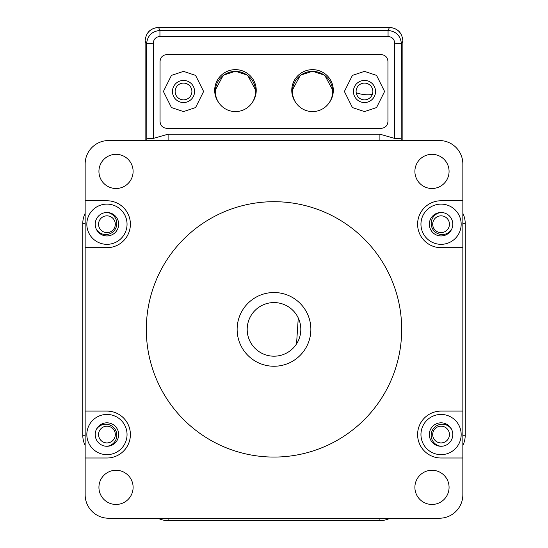 <?xml version="1.0" encoding="UTF-8"?>
<svg xmlns="http://www.w3.org/2000/svg" width="548" height="548" viewBox="0 0 548 548"><rect width="100%" height="100%" fill="white"/><g stroke="black" fill="none" stroke-linecap="round" stroke-linejoin="round"><path stroke-width="0.82" d="M327.492 104.921A20.105 20.105 0 0 0 325.985 76.521A20.105 20.105 0 0 0 297.585 78.035A20.105 20.105 0 0 0 299.098 106.428A20.105 20.105 0 0 0 327.492 104.921M274 201.698A127.684 127.684 0 0 0 146.316 329.382A127.684 127.684 0 0 0 274 457.066A127.684 127.684 0 0 0 401.684 329.382A127.684 127.684 0 0 0 274 201.698M106.935 244.333A20.105 20.105 0 0 0 127.047 224.221A20.105 20.105 0 0 0 106.935 204.116A20.105 20.105 0 0 0 86.831 224.221A20.105 20.105 0 0 0 106.935 244.333M106.935 454.655A20.105 20.105 0 0 0 127.047 434.55A20.105 20.105 0 0 0 106.935 414.439A20.105 20.105 0 0 0 86.831 434.55A20.105 20.105 0 0 0 106.935 454.655M441.065 454.655A20.105 20.105 0 0 0 461.169 434.55A20.105 20.105 0 0 0 441.065 414.439A20.105 20.105 0 0 0 420.953 434.55A20.105 20.105 0 0 0 441.065 454.655M441.065 244.333A20.105 20.105 0 0 0 461.169 224.221A20.105 20.105 0 0 0 441.065 204.116A20.105 20.105 0 0 0 420.953 224.221A20.105 20.105 0 0 0 441.065 244.333M274 292.522A36.867 36.867 0 0 1 310.867 329.382A36.867 36.867 0 0 1 274 366.249A36.867 36.867 0 0 1 237.133 329.382A36.867 36.867 0 0 1 274 292.522M431.982 470.273A17.091 17.091 0 0 1 449.072 487.364A17.091 17.091 0 0 1 431.982 504.455A17.091 17.091 0 0 1 414.891 487.364A17.091 17.091 0 0 1 431.982 470.273M116.018 470.273A17.091 17.091 0 0 1 133.109 487.364A17.091 17.091 0 0 1 116.018 504.455A17.091 17.091 0 0 1 98.928 487.364A17.091 17.091 0 0 1 116.018 470.273M116.018 154.317A17.091 17.091 0 0 1 133.109 171.408A17.091 17.091 0 0 1 116.018 188.498A17.091 17.091 0 0 1 98.928 171.408A17.091 17.091 0 0 1 116.018 154.317M431.982 154.317A17.091 17.091 0 0 1 449.072 171.408A17.091 17.091 0 0 1 431.982 188.498A17.091 17.091 0 0 1 414.891 171.408A17.091 17.091 0 0 1 431.982 154.317M441.065 235.948A11.727 11.727 0 0 0 452.792 224.221A11.727 11.727 0 0 0 441.065 212.494A11.727 11.727 0 0 0 429.331 224.221A11.727 11.727 0 0 0 441.065 235.948M441.065 446.278A11.727 11.727 0 0 0 452.792 434.55A11.727 11.727 0 0 0 441.065 422.816A11.727 11.727 0 0 0 429.331 434.55A11.727 11.727 0 0 0 441.065 446.278M106.935 446.278A11.727 11.727 0 0 0 118.669 434.55A11.727 11.727 0 0 0 106.935 422.816A11.727 11.727 0 0 0 95.208 434.55A11.727 11.727 0 0 0 106.935 446.278M106.935 235.948A11.727 11.727 0 0 0 118.669 224.221A11.727 11.727 0 0 0 106.935 212.494A11.727 11.727 0 0 0 95.208 224.221A11.727 11.727 0 0 0 106.935 235.948M85.152 458.005L85.152 494.769A23.461 23.461 0 0 0 108.614 518.23L439.386 518.23A23.461 23.461 0 0 0 462.848 494.769L462.848 163.996A23.461 23.461 0 0 0 439.386 140.541L108.614 140.541A23.461 23.461 0 0 0 85.152 163.996L85.152 458.005L106.935 458.005A23.461 23.461 0 0 0 130.397 434.55A23.461 23.461 0 0 0 106.935 411.089L85.152 411.089M462.848 458.005L441.065 458.005A23.461 23.461 0 0 1 417.603 434.55A23.461 23.461 0 0 1 441.065 411.089L462.848 411.089M462.848 247.682L441.065 247.682A23.461 23.461 0 0 1 417.603 224.221A23.461 23.461 0 0 1 441.065 200.76L462.848 200.76M85.152 200.76L106.935 200.76A23.461 23.461 0 0 1 130.397 224.221A23.461 23.461 0 0 1 106.935 247.682L85.152 247.682M146.823 140.541L146.563 43.867L145.117 40.805L145.117 140.541L145.117 40.805C145.912 32.661 150.378 28.195 158.509 27.4L389.491 27.4C397.622 28.195 402.088 32.661 402.883 40.805L402.883 140.541L402.883 40.805L401.437 43.867A6.699 0.685 -179.8 0 0 394.738 43.182C394.32 39.12 392.101 36.874 388.059 36.442L159.941 36.442C155.899 36.874 153.68 39.12 153.262 43.182A6.699 0.685 179.8 0 0 146.563 43.867C147.405 35.771 151.864 31.291 159.941 30.435L159.941 36.442M465.218 435.283A22.982 22.982 0 0 1 462.848 445.449A22.982 22.982 0 0 0 465.218 435.283L465.218 223.481L465.218 435.283L462.848 435.283M462.848 213.323A22.982 22.982 0 0 1 465.218 223.481A22.982 22.982 0 0 0 462.848 213.323M390.066 518.23A22.982 22.982 0 0 1 379.901 520.6L168.099 520.6A22.982 22.982 0 0 1 157.934 518.23A22.982 22.982 0 0 0 168.099 520.6L379.901 520.6A22.982 22.982 0 0 0 390.066 518.23M85.152 445.449A22.982 22.982 0 0 1 82.782 435.283L82.782 223.481A22.982 22.982 0 0 1 85.152 213.323A22.982 22.982 0 0 0 82.782 223.481L82.782 435.283A22.982 22.982 0 0 0 85.152 445.449M247.251 327.601A26.811 26.811 0 0 0 296.543 343.897A26.811 26.811 0 0 0 269.041 303.037A26.811 26.811 0 0 0 247.251 327.601A26.811 26.811 0 0 1 263.787 304.599M441.017 446.278A11.056 11.056 0 0 1 439.188 424.652A11.056 11.056 0 0 1 451.614 429.427M451.614 229.345A11.056 11.056 0 0 1 431.173 223.481A11.056 11.056 0 0 1 441.017 212.494M106.983 212.494A11.056 11.056 0 0 1 108.812 234.112A11.056 11.056 0 0 1 96.386 229.345M96.386 429.427A11.056 11.056 0 0 1 116.827 435.283A11.056 11.056 0 0 1 106.983 446.278M298.27 317.998L296.543 343.897M106.935 442.928A8.378 8.378 0 0 0 115.313 434.55A8.378 8.378 0 0 0 106.935 426.173A8.378 8.378 0 0 0 98.558 434.55A8.378 8.378 0 0 0 106.935 442.928M106.935 232.599A8.378 8.378 0 0 0 115.313 224.221A8.378 8.378 0 0 0 106.935 215.844A8.378 8.378 0 0 0 98.558 224.221A8.378 8.378 0 0 0 106.935 232.599M441.065 232.599A8.378 8.378 0 0 0 449.442 224.221A8.378 8.378 0 0 0 441.065 215.844A8.378 8.378 0 0 0 432.687 224.221A8.378 8.378 0 0 0 441.065 232.599M441.065 442.928A8.378 8.378 0 0 0 449.442 434.55A8.378 8.378 0 0 0 441.065 426.173A8.378 8.378 0 0 0 432.687 434.55A8.378 8.378 0 0 0 441.065 442.928M183.518 99.852A8.378 8.378 0 0 0 191.896 91.475A8.378 8.378 0 0 0 183.518 83.097A8.378 8.378 0 0 0 175.134 91.475A8.378 8.378 0 0 0 183.518 99.852M364.482 99.852A8.378 8.378 0 0 0 372.866 91.475A8.378 8.378 0 0 0 364.482 83.097A8.378 8.378 0 0 0 356.104 91.475A8.378 8.378 0 0 0 364.482 99.852M387.943 121.635C387.518 125.684 385.285 127.917 381.244 128.342C385.285 127.917 387.518 125.684 387.943 121.635L387.943 61.314C387.518 57.273 385.285 55.04 381.244 54.615L166.756 54.615L381.244 54.615M381.244 128.342L166.756 128.342C162.715 127.917 160.482 125.684 160.057 121.635L160.057 61.314C160.482 57.273 162.715 55.04 166.756 54.615M383.662 140.541L164.338 140.541M145.117 40.805C145.967 32.722 150.433 28.249 158.509 27.4L389.491 27.4C397.567 28.249 402.033 32.722 402.883 40.805M158.509 27.4L159.941 30.435L388.059 30.435C396.135 31.291 400.595 35.771 401.437 43.867L401.177 140.541M389.491 27.4L388.059 30.435L388.059 36.442M153.262 43.182L153.515 138.349A6.699 0.685 179.8 0 0 146.816 139.034M401.184 139.034A6.699 0.685 -179.8 0 0 394.485 138.349L394.738 43.182M329.307 102.572A20.105 20.105 0 0 0 312.538 71.37A20.105 20.105 0 0 0 295.769 102.572A20.776 20.708 0 0 1 312.538 69.644A20.776 20.708 0 0 1 329.307 102.572M333.3 91.228L324.724 75.227L312.538 71.267L300.359 75.227L291.783 91.228M252.231 102.572A20.776 20.708 0 0 0 235.462 69.644A20.776 20.708 0 0 0 218.693 102.572A20.105 20.105 0 0 1 235.462 71.37A20.105 20.105 0 0 1 252.231 102.572M256.217 91.228L247.641 75.227L235.462 71.267L223.276 75.227L214.7 91.228M183.518 102.538A11.056 11.056 0 0 0 194.574 91.475A11.056 11.056 0 0 0 183.518 80.419A11.056 11.056 0 0 0 172.456 91.475A11.056 11.056 0 0 0 183.518 102.538M183.792 111.58A20.105 20.105 0 0 1 183.518 111.587A20.105 20.105 0 0 1 183.238 111.58M364.482 102.538A11.056 11.056 0 0 0 375.544 91.475A11.056 11.056 0 0 0 364.482 80.419A11.056 11.056 0 0 0 353.426 91.475A11.056 11.056 0 0 0 364.482 102.538M364.763 111.58A20.105 20.105 0 0 1 364.482 111.587A20.105 20.105 0 0 1 364.208 111.58M364.208 71.37A20.105 20.105 0 0 1 364.482 71.37L376.551 75.391L384.593 91.475L376.551 107.566L364.482 111.587L352.419 107.566L344.377 91.475L352.419 75.391L364.482 71.37A20.105 20.105 0 0 1 364.763 71.37M183.238 71.37A20.105 20.105 0 0 1 183.518 71.37L195.581 75.391L203.623 91.475L195.581 107.566L183.518 111.587L171.449 107.566L163.407 91.475L171.449 75.391L183.518 71.37A20.105 20.105 0 0 1 183.792 71.37M160.057 121.635C160.482 125.684 162.715 127.917 166.756 128.342M250.415 104.921A20.105 20.105 0 0 0 248.902 76.521A20.105 20.105 0 0 0 220.508 78.035A20.105 20.105 0 0 0 222.015 106.428A20.105 20.105 0 0 0 250.415 104.921M356.2 92.708A33.51 33.51 0 0 0 372.298 94.496M153.515 138.349L168.099 134.185L379.901 134.185L394.485 138.349M379.901 140.541L379.901 134.185M168.099 140.541L168.099 134.185M168.099 518.23L168.099 520.6M379.901 518.23L379.901 520.6M462.848 223.481L465.218 223.481M85.152 223.481L82.782 223.481M85.152 435.283L82.782 435.283"/></g></svg>
